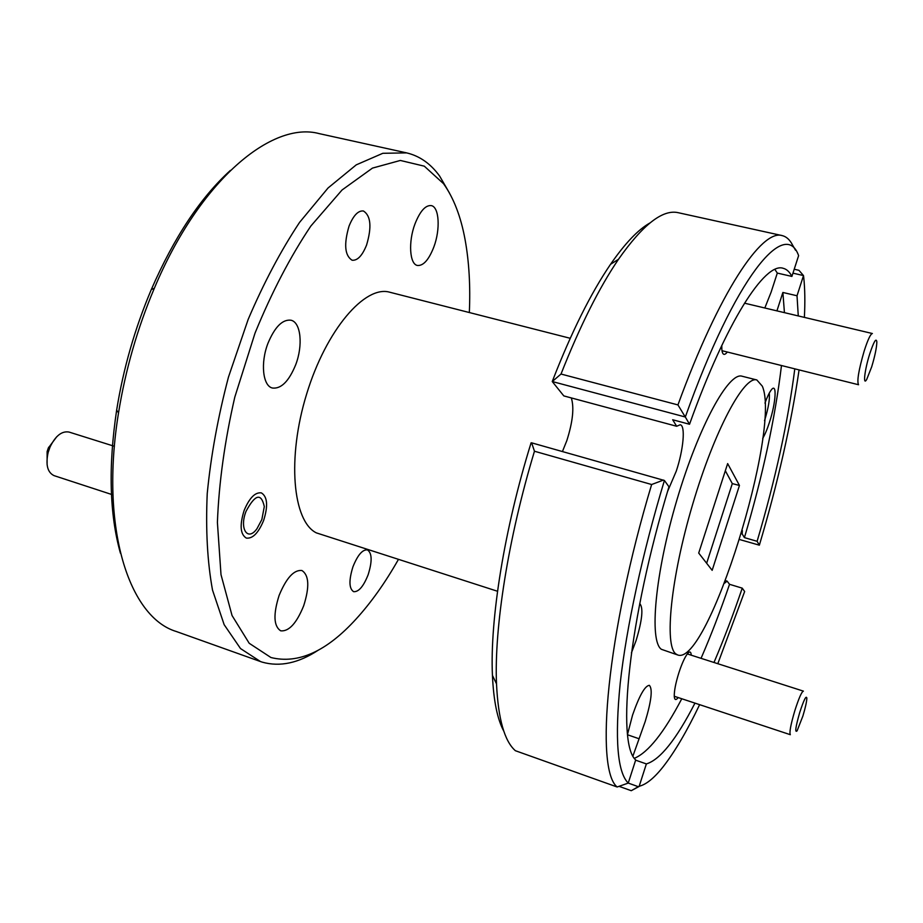 <?xml version="1.0" encoding="UTF-8"?>
<svg xmlns="http://www.w3.org/2000/svg" width="923" height="923" viewBox="0 0 923 923"><rect width="100%" height="100%" fill="white"/><g stroke="black" fill="none" stroke-linecap="round" stroke-linejoin="round"><path stroke-width="1.38" d="M47.108 464.8L47.119 451.612L48.296 448.059L56.776 436.694M114.406 446.305L69.029 432.056C61.841 430.799 55.495 435.806 50.004 447.09L48.123 452.547C45.515 464.777 47.5 472.461 54.053 475.633L112.941 494.89M261.844 519.568L264.301 506.589C261.244 492.674 255.152 494.267 246.014 511.365C239.103 528.833 247.733 541.801 256.986 528.683L261.844 519.568M871.704 366.789C874.935 356.001 876.654 347.752 876.85 342.018C876.273 337.414 873.896 341.395 869.708 353.971C864.62 369.95 862.751 386.529 866.743 379.365L871.704 366.789M721.982 350.694L858.552 384.741C856.786 381.337 858.655 370.111 864.17 351.04C867.839 339.652 870.585 333.814 872.385 333.526L744.492 303.171M802.883 716.04C805.364 707.814 806.679 701.884 806.864 698.238C806.275 694.996 803.887 699.772 799.699 712.579C795.603 726.932 794.726 733.035 797.08 730.878L802.883 716.04M674.263 696.265L790.33 734.696C789.211 732.689 790.711 724.693 794.83 710.675C798.799 698.261 801.66 691.742 803.402 691.131L687.312 653.934M120.417 553.165C109.491 514.169 108.233 466.496 116.644 410.124C123.336 368.554 134.873 328.38 151.28 289.603C174.066 237.373 200.441 197.637 230.404 170.397M406.628 152.883L319.323 133.65C272.077 120.694 199.806 179.997 154.337 288.264C137.389 328.369 125.459 369.904 118.525 412.881C99.592 528.787 129.358 617.406 176.27 631.494L260.471 661.549L240.511 648.557L224.151 624.675L212.521 590.097C207.387 562.038 205.621 529.883 207.225 493.643C210.906 455.766 217.99 416.896 228.489 377.022L248.16 319.427C263.747 282.923 280.88 250.571 299.56 222.397L328.057 187.98L356.266 164.848L382.826 153.299L406.628 152.883C419.677 155.964 430.683 163.717 439.671 176.131L449.559 193.195M469.334 312.539C470.499 285.922 469.08 261.613 465.077 239.599C460.842 216.536 453.654 197.891 443.513 183.665L424.303 166.175L400.34 160.452L372.465 168.101L342.041 190L310.855 226.031C290.318 256.663 271.708 292.349 255.036 333.099L234.811 397.086C224.727 441.009 218.924 482.787 217.401 522.406L221.001 574.648L232.042 615.514L249.21 643.285L270.935 657.522C298.152 664.283 326.523 651.476 356.036 619.091C371.115 602.557 385.226 582.701 398.367 559.534M318.25 650.184C298.591 663.118 279.946 667.11 262.305 662.16L260.471 661.549M349.056 226.077C343.737 244.203 344.741 255.579 352.09 260.228C357.466 260.771 362.289 255.706 366.581 245.022C371.888 227.093 370.85 215.751 363.443 210.986C358.182 210.421 353.382 215.451 349.056 226.077M352.944 566.803C348.767 580.279 348.986 588.562 353.613 591.678C358.678 592.081 363.524 586.417 368.162 574.683C372.327 561.311 372.084 553.05 367.435 549.889C362.474 549.427 357.651 555.069 352.944 566.803M244.157 510.396C239.53 525.129 240.257 534.359 246.337 538.097C252.683 538.836 258.44 532.963 263.62 520.491C268.224 505.862 267.462 496.666 261.347 492.87C255.129 492.097 249.395 497.935 244.157 510.396M762.71 438.333C764.925 434.71 767.175 429.357 769.459 422.307C776.07 402.324 777.224 381.291 770.982 390.337C769.113 392.933 767.105 397.19 764.959 403.109M764.521 420.703L764.74 420.011C768.467 407.77 769.967 398.805 769.251 393.14M631.413 652.907L636.062 640.654C642.281 620.025 643.504 607.669 639.743 603.573M721.774 345.502L721.855 349.679C722.49 354.997 724.324 355.782 727.359 352.032M691.246 655.192C690.981 651.488 689.712 651.015 687.427 653.772C684.67 657.488 681.82 663.822 678.878 672.763C675.659 683.101 674.125 690.992 674.275 696.461C674.586 700.096 675.901 700.465 678.197 697.569M791.899 276.427C789.592 271.847 786.65 269.124 783.073 268.258C765.052 262.028 726.228 321.469 689.527 424.268L685.327 417C735.216 276.704 785.219 217.609 798.614 255.636L791.899 276.427L777.304 273.081L771.109 292.164L764.821 307.994M633.005 755.822L645.2 721.544C651.396 701.007 652.78 688.939 649.354 685.327C644.912 685.754 639.316 695.688 632.555 715.117L627.571 734.177M685.327 417L552.242 381.534L563.803 395.898L676.651 426.264L680.251 424.765C685.662 425.676 683.447 449.789 676.247 471.192L667.56 491.486M571.302 397.917C574.314 407.481 572.825 421.719 566.826 440.617L562.442 451.532M570.229 338.291L389.783 292.233C365.116 284.861 326.257 329.615 306.667 393.948C286.822 458.166 292.753 521.276 316.335 532.871L497.532 591.262M756.837 379.964L742.115 376.238C728.835 371.519 698.699 426.138 676.94 499.839C655.042 573.471 649.031 641.139 661.399 649.307L677.805 655.007C708.01 666.164 781.527 429.368 762.294 386.149L756.837 379.964C744.123 375.396 714.483 430.36 692.665 504.339C670.709 578.248 664.133 645.985 675.948 653.98L677.805 655.007M414.969 223.954C408.139 241.872 409.639 264.278 417.427 265.466C423.357 265.974 428.837 259.813 433.856 246.96C440.502 229.389 439.267 206.902 431.26 205.598C425.468 205.044 420.034 211.171 414.969 223.954M267.993 343.229C260.286 362.889 262.778 385.976 272.423 388.029C281.146 389.045 288.887 381.314 295.66 364.839C303.148 345.537 300.967 322.381 291.01 320.223C282.542 319.173 274.869 326.834 267.993 343.229M279.104 595.439C273.104 614.476 273.658 626.279 280.754 630.836C288.945 631.609 296.595 623.256 303.702 605.742C309.666 586.901 309.067 575.156 301.902 570.518C293.952 569.629 286.349 577.948 279.104 595.439M712.164 570.333L739.45 485.452L727.647 463.588L698.711 553.062L712.164 570.333M725.328 470.753L732.308 483.606L706.649 563.261M732.308 483.606L739.45 485.452M794.795 368.842C788.046 421.673 775.482 479.164 757.114 541.305L759.352 545.181C777.801 483.202 791.046 424.776 799.076 369.915M804.383 317.385C805.156 302.109 804.948 288.887 803.76 277.708L803.483 275.562L792.961 273.162M798.268 315.931L797.022 295.764L803.506 275.608M628.24 783.073L635.705 759.964C616.333 743.246 628.436 619.956 668.967 486.779L664.41 480.479C642.454 552.992 626.313 628.009 620.198 683.332C614.706 739.058 617.383 772.309 628.24 783.073L638.301 786.696L639.178 786.258C646.285 784.527 654.326 777.962 663.291 766.575C674.921 751.622 687.035 730.993 699.634 704.664M694.961 703.118C676.271 739.531 660.072 759.791 646.365 763.921L639.178 786.258M717.806 663.695L744.653 591.505L742.23 588.147L729.528 584.305L727.116 581.121L724.474 583.244M713.975 662.472C723.805 639.477 733.22 614.706 742.23 588.147M797.022 295.764L782.877 292.464L776.924 310.866M757.114 541.305L744.423 537.624C762.767 475.657 775.124 418.292 781.481 365.52M784.435 312.643L782.877 292.464M646.365 763.921L635.635 760.171M634.436 758.279C648.211 752.476 663.995 732.631 681.774 698.757M701.053 658.33C710.987 635.451 720.482 610.784 729.528 584.305M794.218 269.239L798.949 270.312L803.483 275.562M534.463 451.232C508.088 538.432 494.093 628.251 496.516 683.874C498.178 718.855 504.466 741.134 515.357 750.699L617.164 786.996C594.897 769.286 606.596 634.066 651.638 484.517L534.463 451.232L531.636 442.832L664.41 480.479M639.743 786.119L631.263 790.699L619.021 786.338M777.304 273.081L774.893 269.424M689.527 424.268L672.682 419.757L676.651 426.264M744.423 537.624L742.184 533.944L742.346 530.552M503.843 731.258C497.393 719.409 493.586 700.788 492.432 675.371C489.848 619.679 504.246 529.191 531.094 442.832L531.636 442.832M552.242 381.534C571.337 332.338 590.778 293.26 610.541 264.301C625.009 243.384 638.128 229.608 649.884 222.997M782.162 235.596L678.359 212.728C662.864 209.025 642.916 224.531 618.514 259.259C599.177 287.711 580.013 325.969 561.011 374.034L677.944 404.92C719.052 292.06 761.913 228.835 782.162 235.596C786.408 236.6 789.88 239.772 792.603 245.149L795.557 250.271M627.652 734.823L638.578 738.585M741.4 533.713L742.184 533.944M725.478 580.636L727.116 581.121M739.623 539.54L759.352 545.181M663.487 480.064L651.638 484.517M617.164 786.996L628.182 783.096M631.263 790.699L638.301 786.696M685.27 416.977L677.944 404.92M552.277 381.534L561.011 374.034M48.619 447.251L50.004 447.09M47.119 451.612L48.123 452.547M116.644 410.124L118.525 412.881M151.28 289.603L154.337 288.264M492.432 675.371L496.516 683.874M610.541 264.301L618.514 259.259"/></g></svg>
